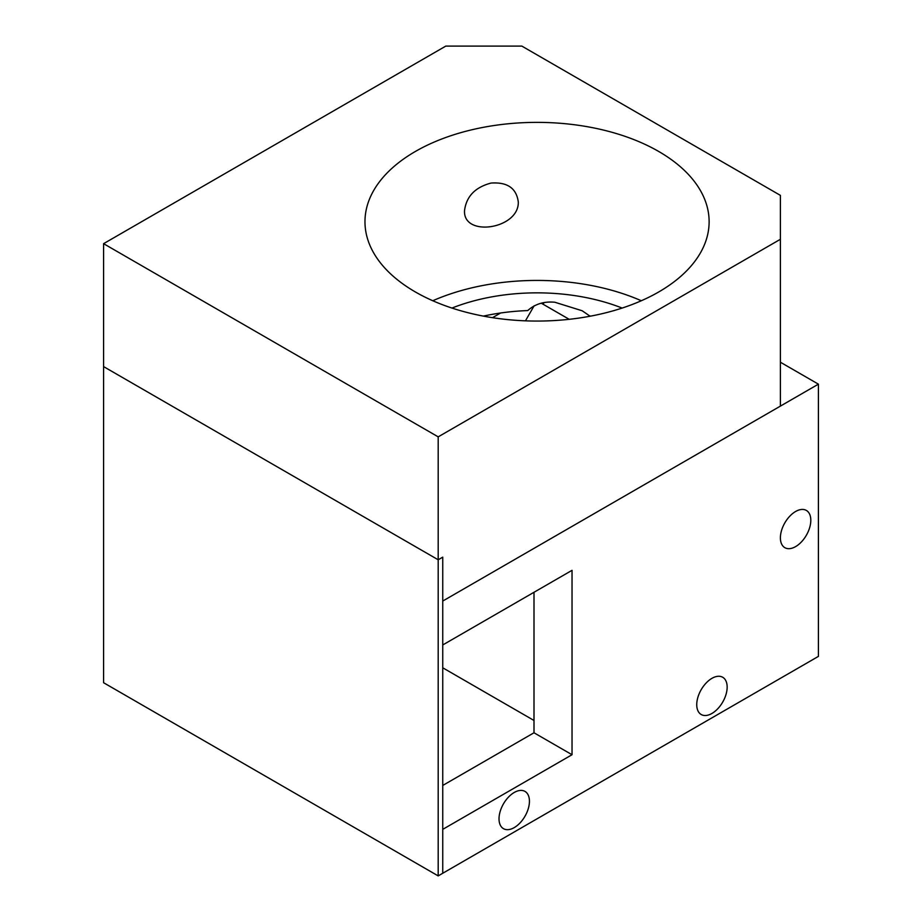 <?xml version="1.0" encoding="UTF-8"?>
<svg xmlns="http://www.w3.org/2000/svg" width="922" height="922" viewBox="0 0 922 922"><rect width="100%" height="100%" fill="white"/><g stroke="black" fill="none" stroke-linecap="round" stroke-linejoin="round"><path stroke-width="1.38" d="M518.302 201.999C519.063 229.117 463.04 237.553 464.527 210.654C466.313 196.467 475.141 187.281 491 183.075C507.354 181.899 516.458 188.203 518.302 201.999M590.679 316.108A150.563 86.922 180 0 0 589.596 315.877L582.231 310.783L554.837 302.243C544.107 301.217 535.071 303.995 527.73 310.576A150.563 86.922 180 0 0 500.623 312.996L492.509 317.675M483.416 316.108A150.563 86.922 180 0 1 500.623 312.996M622.143 308.063A150.563 86.922 0 0 0 451.953 308.063M658.723 151.473A172.068 99.346 0 0 0 471.2 129.933A172.068 99.346 0 0 0 364.974 221.718A172.068 99.346 0 0 0 415.373 291.963A172.068 99.346 0 0 0 602.896 313.503A172.068 99.346 0 0 0 709.122 221.718A172.068 99.346 0 0 0 658.723 151.473M641.309 300.745A172.068 99.346 0 0 0 432.775 300.745M103.587 243.673L103.587 366.599L438.192 559.781L103.587 366.599L103.587 682.718L438.192 875.9L438.192 436.855L103.587 243.673L445.787 46.1L521.84 46.1L780.392 195.372L780.392 239.282L438.192 436.855M780.392 537.837L780.392 537.837A21.506 12.424 120 0 0 784.841 547.68A21.506 12.424 120 0 0 801.425 541.917A21.506 12.424 120 0 0 810.807 520.273A21.506 12.424 120 0 0 806.358 510.431A21.506 12.424 120 0 0 789.785 516.193A21.506 12.424 120 0 0 780.392 537.837M780.392 239.282L780.392 406.118L442.744 601.052L442.744 557.153L438.192 559.781L442.744 557.153L442.744 873.261L818.413 656.383L818.413 384.163L780.392 362.219M442.744 785.452L533.999 732.771L442.744 785.452M543.773 302.727A21.506 12.424 -60 0 1 543.3 304.364M589.596 315.877L590.172 316.211M569.197 319.312L541.329 303.223M534.115 305.827L525.448 320.833M533.999 720.474L442.744 667.793M529.435 801.264A21.506 12.424 120 0 0 524.987 791.41A21.506 12.424 120 0 0 508.414 797.173A21.506 12.424 120 0 0 499.021 818.828A21.506 12.424 120 0 0 503.481 828.671A21.506 12.424 120 0 0 520.054 822.908A21.506 12.424 120 0 0 529.435 801.264M727.158 687.109A21.506 12.424 120 0 0 722.71 677.267A21.506 12.424 120 0 0 706.125 683.029A21.506 12.424 120 0 0 696.744 704.673A21.506 12.424 120 0 0 701.193 714.515A21.506 12.424 120 0 0 717.765 708.753A21.506 12.424 120 0 0 727.158 687.109M533.999 592.27L533.999 732.771L572.032 754.726L442.744 829.362L442.744 873.261L438.192 875.9M818.413 384.163L442.744 601.052L442.744 644.962L572.032 570.326L572.032 754.726"/></g></svg>
